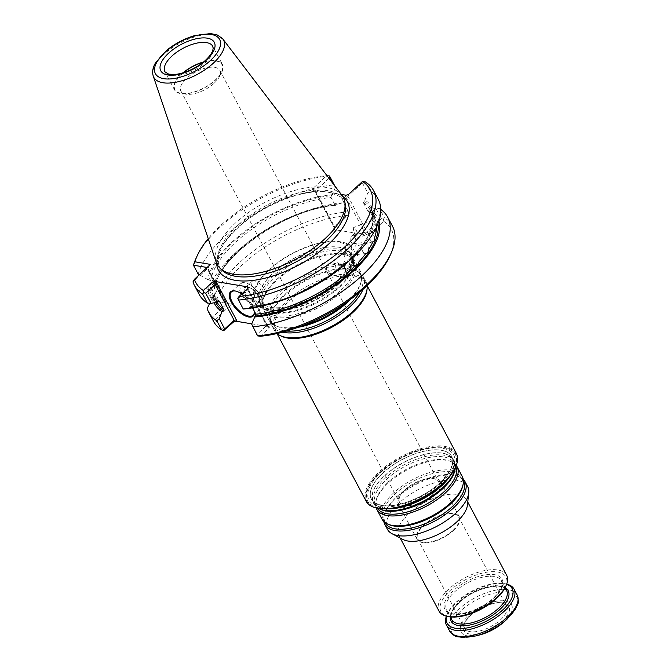 <?xml version="1.0" encoding="UTF-8"?>
<svg xmlns="http://www.w3.org/2000/svg" width="671" height="671" viewBox="0 0 671 671"><rect width="100%" height="100%" fill="white"/><g stroke="black" fill="none" stroke-linecap="round" stroke-linejoin="round"><path stroke-width="0.5" stroke-dasharray="3.35 2.52" d="M433.03 494.368A22.059 9.981 152 0 1 413.495 504.844A22.059 9.981 152 0 1 399.597 502.411A22.059 9.981 152 0 1 405.133 489.746A22.059 9.981 152 0 1 405.661 489.26A22.059 9.981 152 0 1 424.257 479.371A22.059 9.981 152 0 1 438.557 481.703A22.059 9.981 152 0 1 433.03 494.368M378.603 508.433A50.392 22.797 152 0 1 379.66 472.552A50.392 22.797 152 0 1 435.37 446.878A50.392 22.797 152 0 1 455.29 467.662M380.147 472.627A49.62 22.445 152 0 1 455.215 454.334A49.62 22.445 152 0 1 399.195 506.538A49.62 22.445 152 0 1 380.147 472.627M339.492 286.19A51.826 23.451 -28 0 0 353.416 265.364A51.826 23.451 -28 0 0 352.485 256.423A51.826 23.451 -28 0 0 295.718 260.054A51.826 23.451 -28 0 0 260.969 305.087A51.826 23.451 -28 0 0 267.863 310.849A51.826 23.451 -28 0 0 339.492 286.19M338.461 284.244A51.826 23.451 152 0 1 292.581 308.853A51.826 23.451 152 0 1 259.937 303.141A51.826 23.451 152 0 1 259.258 293.16A51.826 23.451 152 0 1 272.929 273.374A51.826 23.451 152 0 1 343.56 248.337A51.826 23.451 152 0 1 351.453 254.485A51.826 23.451 152 0 1 338.461 284.244M342.244 291.357A51.826 23.451 -28 0 0 355.236 261.589A51.826 23.451 -28 0 0 348.341 255.827A51.826 23.451 -28 0 0 298.469 265.221A51.826 23.451 -28 0 0 262.789 301.313A51.826 23.451 -28 0 0 263.72 310.254A51.826 23.451 -28 0 0 296.364 315.966A51.826 23.451 -28 0 0 342.244 291.357M346.27 302.386A51.826 23.451 -28 0 0 347.511 301.254A51.826 23.451 -28 0 0 361.426 280.428A51.826 23.451 -28 0 0 360.495 271.487A51.826 23.451 -28 0 0 303.728 275.118A51.826 23.451 -28 0 0 268.979 320.151A51.826 23.451 -28 0 0 275.873 325.921A51.826 23.451 -28 0 0 302.546 325.636M362.994 289.386A51.826 23.451 -28 0 0 363.246 276.662A51.826 23.451 -28 0 0 356.351 270.891A51.826 23.451 -28 0 0 306.479 280.285A51.826 23.451 -28 0 0 270.799 316.376A51.826 23.451 -28 0 0 271.73 325.318A51.826 23.451 -28 0 0 282.416 332.229M366.953 290.09A51.03 23.091 -28 0 0 365.754 283.07L367.121 285.636A51.826 23.451 -28 0 0 365.88 281.61A51.826 23.451 -28 0 0 309.113 285.234A51.826 23.451 -28 0 0 274.364 330.266A51.826 23.451 -28 0 0 277.031 333.546M365.754 283.07A51.03 23.091 -28 0 0 309.859 286.643A51.03 23.091 -28 0 0 275.638 330.979A51.03 23.091 -28 0 0 280.797 335.903M366.198 501.287A51.03 23.091 152 0 1 378.989 471.981A51.03 23.091 152 0 1 424.156 447.758A51.03 23.091 152 0 1 456.305 453.378M268.694 269.935A55.995 25.33 152 0 1 353.407 249.285A55.995 25.33 152 0 1 290.191 308.199A55.995 25.33 152 0 1 268.694 269.935M214.343 83.078A22.059 9.981 -28 0 0 219.551 76.309A22.059 9.981 -28 0 0 219.87 70.405A22.059 9.981 -28 0 0 195.706 71.948A22.059 9.981 -28 0 0 180.91 91.122A22.059 9.981 -28 0 0 185.984 94.158A22.059 9.981 -28 0 0 214.343 83.078M183.56 72.686A26.63 12.044 -28 0 0 181.086 93.336A26.63 12.044 -28 0 0 215.316 79.958A26.63 12.044 -28 0 0 221.606 71.789A26.63 12.044 -28 0 0 203.103 62.294M182.99 72.862A27.108 12.263 -28 0 0 174.544 89.889A27.108 12.263 -28 0 0 191.621 92.875A27.108 12.263 -28 0 0 215.617 80.008A27.108 12.263 -28 0 0 222.411 64.441A27.108 12.263 -28 0 0 203.565 61.917M264.5 289.486A9.57 4.345 47 0 1 264.97 295.483A9.57 4.345 47 0 1 255.274 291.44A9.57 4.345 47 0 1 251.927 281.485A9.57 4.345 47 0 1 258.184 282.575A9.57 4.345 47 0 1 264.324 289.159A9.57 4.345 47 0 1 264.5 289.486M258.058 295.492A9.57 4.345 47 0 1 259.241 299.006A9.57 4.345 47 0 1 258.528 301.489A9.57 4.345 47 0 1 248.824 297.454A9.57 4.345 47 0 1 245.485 287.49A9.57 4.345 47 0 1 248.01 286.962A9.57 4.345 47 0 1 258.058 295.492M258.041 295.945A10.208 4.63 47 0 1 259.3 299.694A10.208 4.63 47 0 1 253.495 302.109A10.208 4.63 47 0 1 244.512 292.472A10.208 4.63 47 0 1 247.331 286.844A10.208 4.63 47 0 1 258.041 295.945M261.271 296.481A15.307 6.953 47 0 1 263.158 302.101A15.307 6.953 47 0 1 254.443 305.724A15.307 6.953 47 0 1 240.973 291.264A15.307 6.953 47 0 1 245.2 282.827A15.307 6.953 47 0 1 261.271 296.481M355.999 229.784A5.578 1.409 -110.4 0 1 357.693 237.895A5.578 1.409 -110.4 0 1 357.576 237.92A5.578 1.409 -110.4 0 1 356.93 237.593A5.578 1.409 -110.4 0 1 354.431 233.156A5.578 1.409 -110.4 0 1 353.416 228.165A5.578 1.409 -110.4 0 1 353.802 227.435A5.578 1.409 -110.4 0 1 355.999 229.784M354.934 237.66A5.578 2.407 -104 0 1 356.284 243.078A5.578 2.407 -104 0 1 354.942 246.291A5.578 2.407 -104 0 1 354.842 246.316A5.578 2.407 -104 0 1 352.552 244.63A5.578 2.407 -104 0 1 350.916 238.054A5.578 2.407 -104 0 1 352.241 235.462A5.578 2.407 -104 0 1 354.934 237.66M350.958 246.4A5.578 3.288 -96.3 0 1 351.78 252.019A5.578 3.288 -96.3 0 1 349.281 255.341A5.578 3.288 -96.3 0 1 349.197 255.349A5.578 3.288 -96.3 0 1 345.322 250.157A5.578 3.288 -96.3 0 1 347.981 244.252A5.578 3.288 -96.3 0 1 350.958 246.4M344.257 255.576A5.578 4.018 -86.2 0 1 344.6 261.212A5.578 4.018 -86.2 0 1 341.178 264.559A5.578 4.018 -86.2 0 1 340.6 264.575A5.578 4.018 -86.2 0 1 336.959 258.738A5.578 4.018 -86.2 0 1 341.346 253.437A5.578 4.018 -86.2 0 1 344.257 255.576M335.148 264.777A5.578 4.563 -72 0 1 335.097 270.338A5.578 4.563 -72 0 1 330.904 273.542A5.578 4.563 -72 0 1 329.386 273.374A5.578 4.563 -72 0 1 326.769 266.655A5.578 4.563 -72 0 1 332.833 262.764A5.578 4.563 -72 0 1 335.148 264.777M241.074 293.562A15.945 7.238 47 0 1 240.302 283.598A15.945 7.238 47 0 1 244.521 282.709A15.945 7.238 47 0 1 261.254 296.934A15.945 7.238 47 0 1 263.225 302.789A15.945 7.238 47 0 1 262.042 306.932A15.945 7.238 47 0 1 241.451 294.242M376.532 227.863C375.24 223.703 373.923 221.237 372.598 220.457L372.321 223.56C373.336 227.821 374.653 230.296 376.263 230.967M374.326 238.364C373.688 233.969 372.38 231.503 370.384 230.95L368.941 234.414C369.302 238.876 370.61 241.342 372.875 241.828M352.241 235.462L370.384 230.95A89.302 40.403 152 0 0 372.321 223.56M368.371 249.864C368.371 245.343 367.062 242.868 364.428 242.449L347.981 244.252M368.941 234.414A89.302 40.403 152 0 1 364.428 242.449L361.879 246.114C361.635 250.669 362.944 253.135 365.821 253.529M358.96 261.816C359.539 257.261 358.222 254.787 355.026 254.41L341.346 253.437M361.879 246.114A89.302 40.403 152 0 1 355.026 254.41L351.495 258.1C350.707 262.646 352.015 265.112 355.429 265.506M332.833 262.764L344.097 266.421L342.604 266.261L338.259 269.801L340.65 277.022L329.386 273.374M341.975 195.336A71.42 32.317 -28 0 0 265.045 202.357A71.42 32.317 -28 0 0 216.205 262.21M378.234 199.388A101.338 45.846 -28 0 0 370.107 190.832L365.351 181.883M235.244 290.996A15.945 7.238 47 0 1 235.58 291.038A15.945 7.238 47 0 1 252.313 305.263A15.945 7.238 47 0 1 254.284 311.118A15.945 7.238 47 0 1 254.309 311.453M237.752 298.276L238.121 298.578L247.532 289.813L248.077 288.069M243.271 309.029L238.121 298.578M252.556 307.846L251.994 306.781L250.585 306.588L251.172 306.32C300.054 303.502 371.18 253.646 372.313 222.235M377.916 223.829A90.577 40.981 -28 0 0 368.84 210.476L367.44 210.283L363.497 202.877L363.833 201.065A90.577 40.981 152 0 1 348.249 260.633A90.577 40.981 152 0 1 250.585 306.588L249.511 307.595A92.162 41.694 -28 0 0 269.339 304.139M367.75 210.627L367.44 210.283A89.302 40.403 -28 0 1 374.292 217.622L367.75 210.635M347.024 262.831A92.162 41.694 -28 0 0 364.907 200.059L363.833 201.065M243.523 308.735L249.511 307.595M364.907 200.059L367.75 192.98L370.107 190.832M348.492 194.498L347.947 196.242L362.348 182.822L363.279 181.304M362.348 182.822L367.75 192.98M380.776 209.427A101.338 45.846 -28 0 0 379.551 208.597L375.903 208.329L381.371 218.612L365.2 233.349L345.624 196.528L347.947 196.242L366.97 232.023L369.654 234.305L383.653 221.262L383.426 219.191L384.374 217.672L379.551 208.597M378.889 221.128A92.162 41.694 -28 0 0 369.914 209.478L375.903 208.329M368.84 210.476L369.914 209.478M329.125 175.634L326.794 175.534A98.788 44.697 -28 0 0 208.22 238.624M329.495 175.936A101.338 45.846 -28 0 0 195.974 258.469M328.975 178.276L315.479 190.858L312.795 188.585L326.794 175.534M198.205 274.162A101.338 45.846 -28 0 1 334.25 184.886L335.282 187.595L333.437 184.131M337.454 204.093A92.162 41.694 -28 0 0 317.626 207.549A92.162 41.694 -28 0 0 239.941 248.849A92.162 41.694 -28 0 0 212.757 288.966L207.649 291.919A101.338 45.846 -28 0 1 236.578 251.86A101.338 45.846 -28 0 1 321.996 206.442A101.338 45.846 -28 0 1 343.695 202.65L337.454 204.093L336.372 205.091A90.577 40.981 -28 0 0 214.074 289.184L212.757 288.966M334.972 204.898A89.302 40.403 -28 0 0 214.603 288.354L214.074 289.184L214.603 288.354L210.669 280.948L209.067 279.765A90.577 40.981 152 0 1 331.365 195.68L331.029 197.492L334.972 204.898L336.372 205.091L335.785 205.36C287.263 208.178 216.624 257.354 214.728 288.849M331.365 195.68L332.447 194.674A92.162 41.694 -28 0 0 207.75 279.547L209.067 279.765M207.75 279.547L199.279 274.775M335.282 187.595L332.447 194.674M199.279 294.535A101.338 45.846 -28 0 1 197.744 290.82L192.988 281.87L207.834 268.266L207.113 267.477M207.834 268.266L210.442 264.374M197.744 290.82L207.524 287.951A92.162 41.694 -28 0 0 217.043 302.21A89.302 40.403 -28 0 1 216.607 301.464L212.665 294.057A89.302 40.403 152 0 1 210.509 286.668L208.874 286.685L207.524 287.951M209.696 303.258L212.531 297.37L213.881 296.104L214.452 294.074A89.302 40.403 -28 0 0 216.607 301.464L214.452 294.074L210.509 286.668M212.531 297.37A92.162 41.694 -28 0 0 214.099 302.772M247.666 288.455L247.532 289.813L266.555 325.594L267.092 324.932L247.515 288.589M241.728 293.99A16.582 7.532 47 0 1 252.304 305.724A16.582 7.532 47 0 1 254.25 311.025M251.776 323.841L268.853 326.668L269.398 326.894L269.239 327.876L266.555 325.594L257.144 334.368L251.684 324.085M257.144 334.368L257.899 336.171M392.501 226.219A101.338 45.846 -28 0 0 384.374 217.672M383.426 219.191L381.371 218.612M342.696 196.368A73.005 33.03 -28 0 0 338.62 194.003L320.587 191.017A73.005 33.03 -28 0 0 251.399 216.607A73.005 33.03 -28 0 0 216.649 263.384M338.62 194.003L341.304 194.447M312.795 188.585L312.644 189.566L313.181 189.784L320.587 191.017M315.169 191.47L315.479 190.858L334.51 226.639L334.242 227.813L334.754 228.299L315.169 191.47L313.181 189.784M369.654 234.305L367.188 235.035L334.351 229.591L333.646 228.836L334.51 226.639L348.903 213.227L343.443 202.944M343.695 202.65L349.272 213.529L333.965 228.383M348.517 211.726A101.338 45.846 -28 0 0 212.472 300.994L207.649 291.919M347.964 215.341A98.788 44.697 -28 0 0 216.037 301.589L226.53 303.326L226.219 304.416L212.011 317.66L207.188 308.585M216.037 301.589L231.604 304.173L215.559 319.128L212.011 317.66A101.338 45.846 -28 0 0 213.554 321.367M260.231 336.272L269.239 327.876M389.91 255.861A98.788 44.697 -28 0 0 383.653 221.262M231.604 304.173L226.463 303.317M215.559 319.128A98.788 44.697 -28 0 0 224.542 330.35M440.293 482.608A45.511 20.591 -28 0 0 449.947 470.816A45.511 20.591 -28 0 0 431.034 450.048A45.511 20.591 -28 0 0 377.563 478.473A45.511 20.591 -28 0 0 384.206 505.775A45.511 20.591 -28 0 0 440.293 482.608M382.78 473.072A45.443 20.558 152 0 1 423.015 451.491A45.443 20.558 152 0 1 451.642 456.498A45.443 20.558 152 0 1 421.17 495.986A45.443 20.558 152 0 1 371.39 499.174A45.443 20.558 152 0 1 382.78 473.072M382.805 473.114A45.443 20.558 152 0 1 423.04 451.541A45.443 20.558 152 0 1 451.667 456.548A45.443 20.558 152 0 1 450.593 469.599A45.443 20.558 152 0 1 382.839 505.624A45.443 20.558 152 0 1 371.415 499.216A45.443 20.558 152 0 1 382.805 473.114M387.192 508.819A45.443 20.558 152 0 1 372.992 502.176A45.443 20.558 152 0 1 372.397 493.428A45.443 20.558 152 0 1 384.382 476.075A45.443 20.558 152 0 1 446.316 454.124A45.443 20.558 152 0 1 453.244 459.509A45.443 20.558 152 0 1 450.811 474.993M434.649 495.408A23.921 10.82 -28 0 0 440.646 481.669A23.921 10.82 -28 0 0 425.146 479.144A23.921 10.82 -28 0 0 404.982 489.864A23.921 10.82 -28 0 0 398.406 504.131A23.921 10.82 -28 0 0 413.479 506.764A23.921 10.82 -28 0 0 434.649 495.408M453.344 530.568A23.921 10.82 -28 0 0 459.341 516.829A23.921 10.82 -28 0 0 433.139 518.507A23.921 10.82 -28 0 0 417.102 539.291A23.921 10.82 -28 0 0 432.174 541.925A23.921 10.82 -28 0 0 453.344 530.568M452.883 530.493A23.183 10.493 -28 0 0 458.679 517.148A23.183 10.493 -28 0 0 433.298 518.8A23.183 10.493 -28 0 0 417.739 538.922A23.183 10.493 -28 0 0 432.334 541.505A23.183 10.493 -28 0 0 452.883 530.493M500.65 619.71A23.753 10.744 -28 0 0 506.588 606.047A23.753 10.744 -28 0 0 505.229 604.445A23.753 10.744 -28 0 0 480.587 607.733A23.753 10.744 -28 0 0 464.08 626.328A23.753 10.744 -28 0 0 464.642 628.35A23.753 10.744 -28 0 0 479.597 630.992A23.753 10.744 -28 0 0 500.65 619.71M502.462 621.145A25.565 11.566 -28 0 0 492.64 603.674A25.565 11.566 -28 0 0 463.77 630.572A25.565 11.566 -28 0 0 502.462 621.145M503.745 622.109A28.702 12.984 -28 0 0 504.441 621.472A28.702 12.984 -28 0 0 501.455 600.771A28.702 12.984 -28 0 0 462.722 621.782A28.702 12.984 -28 0 0 479.547 634.976M446.4 616.163A38.272 17.312 152 0 1 446.97 614.762A38.272 17.312 152 0 1 456.02 603.028A38.272 17.312 152 0 1 505.213 583.795A38.272 17.312 152 0 1 506.689 584.106M446.584 616.204A36.838 16.666 152 0 1 447.616 613.344A36.838 16.666 152 0 1 456.322 602.046A36.838 16.666 152 0 1 503.669 583.544A36.838 16.666 152 0 1 506.622 584.282M505.473 586.915A36.838 16.666 -28 0 0 488.471 571.96A36.838 16.666 -28 0 0 446.517 594.263A36.838 16.666 -28 0 0 449.411 616.724M506.664 575.257A38.272 17.312 -28 0 0 464.743 577.941A38.272 17.312 -28 0 0 439.077 611.189M467.435 505.053A38.272 17.312 -28 0 0 466.538 499.786A38.272 17.312 -28 0 0 424.617 502.47A38.272 17.312 -28 0 0 398.951 535.726A38.272 17.312 -28 0 0 402.818 539.417M467.67 486.634A45.443 20.558 -28 0 0 417.89 489.813A45.443 20.558 -28 0 0 387.41 529.302M463.25 479.32A45.443 20.558 -28 0 0 458.989 476.628A45.443 20.558 -28 0 0 415.257 484.865A45.443 20.558 -28 0 0 383.971 516.519A45.443 20.558 -28 0 0 383.812 521.552M462.285 476.511A45.443 20.558 -28 0 0 412.506 479.698A45.443 20.558 -28 0 0 382.034 519.186M456.255 465.406A45.443 20.558 -28 0 0 450.979 461.556A45.443 20.558 -28 0 0 407.247 469.801A45.443 20.558 -28 0 0 375.961 501.447A45.443 20.558 -28 0 0 376.196 507.972M455.366 467.494A45.443 20.558 -28 0 0 454.275 461.447A45.443 20.558 -28 0 0 404.496 464.626A45.443 20.558 -28 0 0 374.024 504.122A45.443 20.558 -28 0 0 378.427 508.4M339.459 287.23A50.811 22.99 -28 0 0 353.105 266.815A50.811 22.99 -28 0 0 296.54 261.598A50.811 22.99 -28 0 0 269.239 311.403A50.811 22.99 -28 0 0 339.459 287.23M340.994 290.107A50.811 22.99 -28 0 0 346.966 255.274A50.811 22.99 -28 0 0 298.075 264.483A50.811 22.99 -28 0 0 263.099 299.862A50.811 22.99 -28 0 0 288.228 315.672A50.811 22.99 -28 0 0 340.994 290.107M350.287 299.534A50.811 22.99 -28 0 0 361.115 281.879A50.811 22.99 -28 0 0 304.559 276.67A50.811 22.99 -28 0 0 277.249 326.475A50.811 22.99 -28 0 0 297.941 327.364M359.656 292.237A50.811 22.99 -28 0 0 354.976 270.338A50.811 22.99 -28 0 0 306.085 279.547A50.811 22.99 -28 0 0 271.109 314.934A50.811 22.99 -28 0 0 286.651 331.055M338.243 281.09A54.343 24.592 -28 0 0 339.308 242.382A54.343 24.592 -28 0 0 269.516 269.7A54.343 24.592 -28 0 0 268.45 308.408A54.343 24.592 -28 0 0 338.243 281.09M338.142 283.942A51.558 23.326 -28 0 0 343.216 248.22A51.558 23.326 -28 0 0 294.594 257.941A51.558 23.326 -28 0 0 259.358 292.808A51.558 23.326 -28 0 0 283.833 309.968A51.558 23.326 -28 0 0 338.142 283.942M174.544 89.889L164.932 71.814A27.108 12.263 -28 0 0 182.009 74.8A27.108 12.263 -28 0 0 206.005 61.925A27.108 12.263 -28 0 0 212.799 46.358L222.411 64.441M222.864 39.044A39.539 17.891 -28 0 0 180.273 42.927A39.539 17.891 -28 0 0 153.24 76.066M351.495 258.1A89.302 40.403 152 0 1 342.604 266.261M338.259 269.801A89.302 40.403 152 0 1 251.994 306.781M376.548 227.024A89.302 40.403 -28 0 0 374.292 217.622L370.358 210.216A89.302 40.403 152 0 1 372.598 220.457M363.497 202.877A89.302 40.403 152 0 1 370.358 210.216L372.455 220.574M345.33 204.496A70.539 31.914 -28 0 0 266.605 205.292A70.539 31.914 -28 0 0 221.916 270.111C219.635 269.113 215.651 259.92 220.457 250.484C223.779 242.868 229.977 234.951 239.052 226.731C246.995 219.635 256.154 213.269 266.53 207.633C291.256 194.825 312.342 189.708 329.771 192.292L340.692 196.863L345.33 204.496M210.669 280.948A89.302 40.403 152 0 1 331.029 197.492M218.125 301.204A90.577 40.981 152 0 1 208.874 286.685M218.855 300.935A89.302 40.403 152 0 1 212.665 294.057L219.216 301.044M213.881 296.104A90.577 40.981 -28 0 0 215.701 302.462M346.026 195.236L345.624 196.528M226.253 303.284L207.23 267.494M226.219 304.416L207.196 268.635M268.853 326.668L266.865 324.982M365.2 233.349L367.188 235.035M334.351 229.591L334.754 228.299M441.627 482.457A47.968 21.698 -28 0 0 442.566 448.287A47.968 21.698 -28 0 0 380.969 472.392A47.968 21.698 -28 0 0 380.029 506.563A47.968 21.698 -28 0 0 441.627 482.457M447.188 479.295A45.175 20.44 -28 0 0 445.972 453.999A45.175 20.44 -28 0 0 384.408 475.823A45.175 20.44 -28 0 0 372.489 493.076A45.175 20.44 -28 0 0 392.778 508.224M475.596 635.974A36.997 16.741 152 0 1 451.768 632.325A36.997 16.741 152 0 1 460.893 610.811A36.997 16.741 152 0 1 508.4 592.225A36.997 16.741 152 0 1 507.679 618.57M449.57 630.925A38.272 17.312 152 0 1 459.165 608.941A38.272 17.312 152 0 1 493.042 590.774A38.272 17.312 152 0 1 517.156 594.984M450.249 616.909A32.367 14.645 152 0 1 459.149 602.516A32.367 14.645 152 0 1 505.162 587.712M459.417 601.644A31.092 14.066 152 0 1 486.945 586.882A31.092 14.066 152 0 1 506.538 590.304C503.887 581.514 474.036 587.771 459.484 602.441C455.575 606.123 452.992 609.612 451.726 612.917L451.013 615.701L451.625 619.501A31.092 14.066 152 0 1 459.417 601.644M493.671 598.624A31.092 14.066 -28 0 0 501.463 580.759A31.092 14.066 -28 0 0 467.402 582.94A31.092 14.066 -28 0 0 446.55 609.956A31.092 14.066 -28 0 0 466.144 613.386A31.092 14.066 -28 0 0 493.671 598.624M493.94 597.752A32.367 14.645 -28 0 0 481.51 575.626A32.367 14.645 -28 0 0 444.965 609.687A32.367 14.645 -28 0 0 493.94 597.752M463.418 480.822A44.429 20.105 -28 0 0 457.614 476.075A44.429 20.105 -28 0 0 414.863 484.127A44.429 20.105 -28 0 0 384.282 515.068A44.429 20.105 -28 0 0 384.969 522.533M458.989 476.628L457.614 476.075C462.109 477.844 463.837 481.09 462.789 485.804A44.429 20.105 -28 0 0 413.328 481.25A44.429 20.105 -28 0 0 389.448 524.797C384.961 523.028 383.233 519.79 384.282 515.068L383.971 516.519M455.794 466.53A44.429 20.105 -28 0 0 449.604 461.002A44.429 20.105 -28 0 0 406.852 469.063A44.429 20.105 -28 0 0 376.263 500.004A44.429 20.105 -28 0 0 377.379 508.224M450.979 461.556L449.604 461.002C454.099 462.78 455.827 466.026 454.779 470.732A44.429 20.105 -28 0 0 405.318 466.177A44.429 20.105 -28 0 0 381.438 509.734C376.951 507.964 375.223 504.718 376.263 500.004L375.961 501.447M180.91 91.122L399.597 502.411M219.87 70.405L438.557 481.703M352.485 256.423L351.453 254.485M260.969 305.087L259.937 303.141M348.341 255.827L346.966 255.274C352.275 257.387 354.313 261.237 353.105 266.815L353.416 265.364M262.789 301.313L263.099 299.862C261.891 305.448 263.938 309.297 269.239 311.403L267.863 310.849M360.495 271.487L355.236 261.589M268.979 320.151L263.72 310.254M356.351 270.891L354.976 270.338C360.285 272.46 362.332 276.301 361.115 281.879L361.426 280.428M270.799 316.376L271.109 314.934C269.901 320.512 271.948 324.361 277.249 326.475L275.873 325.921M365.88 281.61L363.246 276.662M274.364 330.266L271.73 325.318M277.006 333.554L275.638 330.979M343.56 248.337L343.216 248.22C349.39 251.734 351.965 254.577 350.95 256.75L349.448 264.676C347.259 269.868 343.124 275.328 337.035 281.065C325.703 291.348 312.359 299.04 296.993 304.131C285.947 307.561 276.779 308.576 269.507 307.184L262.101 303.988C259.727 303.619 258.813 299.895 259.358 292.808L259.258 293.16M219.551 76.309L221.606 71.789M185.984 94.158L181.086 93.336M264.324 289.159L262.051 285.125L258.184 282.575M258.528 301.489L264.97 295.483M245.485 287.49L251.927 281.485M248.01 286.962L247.331 286.844M259.241 299.006L259.3 299.694M353.416 228.165L352.703 233.802L356.93 237.593M350.916 238.054L350.656 241.61L352.552 244.63M245.2 282.827L244.521 282.709M263.158 302.101L263.225 302.789M372.514 220.474L353.802 227.435M376.406 230.933L357.693 237.895M372.992 241.803L354.942 246.291M365.729 253.537L349.197 255.349M354.842 265.531L340.6 264.575M253.101 315.261L262.042 306.932M231.361 291.927L240.302 283.598M239.941 248.849L236.578 251.86M317.626 207.549L321.996 206.442M247.859 289.318L248.387 287.624M235.58 291.038L234.892 290.929M254.284 311.118L254.351 311.805M247.792 288.639L267.092 324.94L269.398 326.894M334.242 227.813L314.942 191.52L312.644 189.566M207.691 267.888L226.53 303.326M333.646 228.836L334.183 227.142M449.947 470.816L440.419 482.424C425.775 496.532 399.136 507.435 384.206 505.775M382.839 505.624C371.482 501.916 372.388 502.923 372.489 493.076L372.397 493.428M450.593 469.599C453.864 458.108 454.192 459.417 445.972 453.999L446.316 454.124M405.661 489.26L404.982 489.864M424.257 479.371L425.146 479.144M459.341 516.829L440.646 481.669M417.102 539.291L398.406 504.131M417.739 538.922L464.642 628.35M458.679 517.148L506.588 606.047M505.229 604.445L502.722 603.321C499.065 602.449 494.099 603.086 487.817 605.234C474.036 609.427 462.168 623.25 464.08 626.328M447.616 613.344L446.97 614.762M503.669 583.544L505.213 583.795M505.12 587.645L501.463 580.759L502.067 584.592L501.354 587.377C500.08 590.673 497.496 594.154 493.604 597.819C479.052 612.497 449.201 618.754 446.55 609.956L450.207 616.842M467.754 502.076L466.538 499.786M400.168 538.008L398.951 535.726M454.275 461.447L453.244 459.509M374.024 504.122L372.992 502.176"/><path stroke-width="1.01" d="M277.031 333.546A51.826 23.451 -28 0 0 279.589 335.265A51.826 23.451 -28 0 0 352.887 311.378A51.826 23.451 -28 0 0 367.096 288.74A51.826 23.451 -28 0 0 367.104 285.653L456.305 453.378A51.03 23.091 152 0 1 455.575 467.033L455.29 467.662A50.392 22.797 152 0 1 378.603 508.433L377.924 508.316A51.03 23.091 152 0 1 366.198 501.287L277.006 333.554M302.546 325.636A51.826 23.451 -28 0 0 346.27 302.386M282.416 332.229A51.826 23.451 -28 0 0 350.254 306.429A51.826 23.451 -28 0 0 362.994 289.386M279.589 335.265L280.797 335.903A51.03 23.091 -28 0 0 352.963 312.376A51.03 23.091 -28 0 0 366.953 290.09L367.096 288.74M455.575 467.033A51.03 23.091 152 0 1 443.514 482.684A51.03 23.091 152 0 1 377.924 508.316M203.103 62.294A26.63 12.044 -28 0 0 183.56 72.686M203.565 61.917A27.108 12.263 -28 0 0 182.99 72.862M241.451 294.242A15.945 7.238 47 0 1 241.074 293.562M376.548 227.024A89.302 40.403 -28 0 1 376.532 227.863L376.406 230.933M376.263 230.967A89.302 40.403 -28 0 1 374.326 238.364C374.72 240.335 374.233 241.493 372.875 241.828L372.992 241.803M365.729 253.537L365.821 253.529C367.515 253.185 368.362 251.96 368.371 249.864A89.302 40.403 -28 0 0 372.875 241.828M354.842 265.523L355.429 265.506C357.4 265.221 358.582 263.988 358.96 261.816A89.302 40.403 -28 0 0 365.821 253.529M340.65 277.022L342.193 277.215C344.374 277.031 345.825 275.848 346.546 273.667L344.089 266.429M153.24 76.066L216.205 262.21A71.42 32.317 -28 0 0 219.794 267.981A71.42 32.317 -28 0 0 325.368 238.373A71.42 32.317 -28 0 0 344.751 201.543A71.42 32.317 -28 0 0 341.975 195.336L222.864 39.044L217.53 35.077L210.627 33.55L194.783 35.563C184.483 38.599 175.123 43.514 166.702 50.3L155.496 62.898C152.762 67.545 152.015 71.931 153.24 76.066A39.539 17.891 -28 0 0 177.404 81.929A39.539 17.891 -28 0 0 213.672 62.864A39.539 17.891 -28 0 0 222.864 39.044M373.479 190.438A101.338 45.846 -28 0 1 339.325 256.247A101.338 45.846 -28 0 1 238.507 300.08L243.271 309.029A101.338 45.846 -28 0 0 264.961 305.238A101.338 45.846 -28 0 0 350.379 259.82A101.338 45.846 -28 0 0 378.234 199.388L373.479 190.438A101.338 45.846 -28 0 0 365.351 181.883L362.491 181.455L348.492 194.498L346.026 195.236L341.304 194.447M205.653 293.202L203.598 292.615L202.65 294.133L207.406 303.082L211.055 303.351L205.653 293.202L216.834 283.103L214.846 281.417L212.388 282.155L215.064 284.429L234.095 320.21L236.418 319.933L216.834 283.103M254.309 311.453A15.945 7.238 47 0 1 253.101 315.261A15.945 7.238 47 0 1 236.938 308.526A15.945 7.238 47 0 1 231.361 291.927A15.945 7.238 47 0 1 235.244 290.996M238.507 300.08L237.752 298.276L239.069 296.465A98.788 44.697 -28 0 0 345.397 246.358A98.788 44.697 -28 0 0 362.491 181.455M257.538 335.869A101.338 45.846 -28 0 0 391.05 253.336L389.91 255.861A98.788 44.697 -28 0 1 260.231 336.272L257.538 335.869L251.684 324.085L255.928 314.187L252.556 307.846M264.961 305.238L269.339 304.139A92.162 41.694 -28 0 0 347.024 262.831L350.379 259.82M252.715 326.794A101.338 45.846 -28 0 0 353.525 282.952A101.338 45.846 -28 0 0 387.679 217.144A101.338 45.846 -28 0 0 380.776 209.427M254.519 317.006A92.162 41.694 -28 0 0 342.889 279.832A92.162 41.694 -28 0 0 378.889 221.128M247.515 288.589L247.691 286.869L248.387 287.624L248.077 288.069L239.069 296.465M207.406 303.082A101.338 45.846 -28 0 1 199.279 294.535L194.523 285.586A101.338 45.846 -28 0 1 192.988 281.87L194.397 279.329A98.788 44.697 -28 0 0 203.372 290.551L212.388 282.155M203.372 290.551L203.598 292.615M194.523 285.586A101.338 45.846 -28 0 0 202.65 294.133M208.22 238.624A98.788 44.697 -28 0 0 197.123 255.945A98.788 44.697 -28 0 0 194.875 261.791L193.441 265.213A101.338 45.846 -28 0 1 195.974 258.469L197.123 255.945M334.25 184.886L329.495 175.936L329.88 177.438L328.975 178.276M333.437 184.131L329.88 177.438M199.279 274.775L198.205 274.162L193.441 265.213L207.113 267.477M194.875 261.791L210.442 264.374L194.397 279.329M215.701 302.462A90.577 40.981 -28 0 0 223.133 310.623L223.468 308.803L219.526 301.396L218.125 301.204L217.043 302.21L211.055 303.351M218.855 300.935A89.302 40.403 152 0 0 219.526 301.396L219.207 301.053M214.099 302.772A92.162 41.694 -28 0 0 222.051 311.621L219.216 318.7L224.684 328.983L234.095 320.21L233.55 321.954L223.745 330.501L221.682 329.922L216.85 320.847L219.216 318.7M223.133 310.623L222.051 311.621M209.696 303.258L207.188 308.585A101.338 45.846 -28 0 0 208.723 312.3A101.338 45.846 -28 0 0 216.85 320.847M254.25 311.025A16.582 7.532 47 0 1 254.351 311.805A16.582 7.532 47 0 1 244.915 315.731A16.582 7.532 47 0 1 230.312 300.071A16.582 7.532 47 0 1 234.892 290.929A16.582 7.532 47 0 1 241.728 293.99M391.05 253.336A101.338 45.846 -28 0 0 392.501 226.219L387.679 217.144M247.691 286.869L214.846 281.417M208.723 312.3L213.554 321.367A101.338 45.846 -28 0 0 221.682 329.922M223.745 330.501L224.684 328.983M233.55 321.954L236.016 321.224L251.776 323.841M450.811 474.993A45.443 20.558 152 0 1 441.853 485.603A45.443 20.558 152 0 1 387.192 508.819M479.547 634.976A28.702 12.984 -28 0 0 503.745 622.109L506.781 619.392A36.997 16.741 152 0 1 475.596 635.974L479.547 634.976M506.689 584.106A38.272 17.312 152 0 1 514.003 589.071A38.272 17.312 152 0 1 488.345 622.327A38.272 17.312 152 0 1 446.425 625.003A38.272 17.312 152 0 1 446.4 616.163M506.622 584.282A36.838 16.666 152 0 1 487.44 620.625A36.838 16.666 152 0 1 446.584 616.204M400.168 538.008L439.077 611.189A38.272 17.312 -28 0 0 447.876 616.464L449.411 616.724A36.838 16.666 -28 0 0 496.766 598.222A36.838 16.666 -28 0 0 505.473 586.915L506.119 585.498A38.272 17.312 -28 0 0 506.664 575.257L467.754 502.076M447.876 616.464A38.272 17.312 -28 0 0 497.068 597.24A38.272 17.312 -28 0 0 506.119 585.498M383.812 521.552A45.443 20.558 -28 0 0 384.785 524.353L387.41 529.302A45.443 20.558 -28 0 0 391.998 533.688L402.818 539.417A38.272 17.312 -28 0 0 456.943 521.77A38.272 17.312 -28 0 0 467.435 505.053L468.735 492.883A45.443 20.558 -28 0 0 467.67 486.634L465.037 481.686A45.443 20.558 -28 0 0 463.25 479.32M391.998 533.688A45.443 20.558 -28 0 0 456.272 512.736A45.443 20.558 -28 0 0 468.735 492.883M384.785 524.353A45.443 20.558 -28 0 0 413.411 529.36A45.443 20.558 -28 0 0 453.646 507.788A45.443 20.558 -28 0 0 465.037 481.686M376.196 507.972A45.443 20.558 -28 0 0 376.767 509.289L382.034 519.186A45.443 20.558 -28 0 0 388.081 524.244A45.443 20.558 -28 0 0 450.895 502.613A45.443 20.558 -28 0 0 463.099 484.353A45.443 20.558 -28 0 0 462.285 476.511L457.026 466.613A45.443 20.558 -28 0 0 456.255 465.406M376.767 509.289A45.443 20.558 -28 0 0 405.401 514.296A45.443 20.558 -28 0 0 445.636 492.715A45.443 20.558 -28 0 0 457.026 466.613M378.427 508.4A45.443 20.558 -28 0 0 380.071 509.18A45.443 20.558 -28 0 0 442.885 487.549A45.443 20.558 -28 0 0 455.089 469.289A45.443 20.558 -28 0 0 455.366 467.494M297.941 327.364A50.811 22.99 -28 0 0 347.469 302.294A50.811 22.99 -28 0 0 350.287 299.534M286.651 331.055A50.811 22.99 -28 0 0 349.004 305.171A50.811 22.99 -28 0 0 359.656 292.237M212.799 46.358A27.108 12.263 -28 0 0 183.108 48.253A27.108 12.263 -28 0 0 164.932 71.814L168.689 74.154L174.972 74.464C187.603 73.114 200.73 65.171 205.846 59.929C209.369 56.574 211.633 53.529 212.632 50.786L213.16 48.648L212.799 46.358M206.685 59.753A30.296 13.705 -28 0 0 195.051 39.044A30.296 13.705 -28 0 0 160.847 70.925A30.296 13.705 -28 0 0 206.685 59.753M210.535 60.39A36.377 16.456 -28 0 0 196.561 35.529A36.377 16.456 -28 0 0 155.487 73.802A36.377 16.456 -28 0 0 210.535 60.39M346.546 273.667A89.302 40.403 -28 0 0 355.429 265.506M255.928 314.187A89.302 40.403 -28 0 0 342.193 277.215M255.592 316.007A90.577 40.981 -28 0 0 340.566 280.646A90.577 40.981 -28 0 0 377.916 223.829M219.794 267.981L221.916 270.111A70.539 31.914 -28 0 0 326.19 240.872A70.539 31.914 -28 0 0 345.33 204.496L344.751 201.543M217.018 302.21A89.302 40.403 -28 0 0 223.468 308.803M216.649 263.384A73.005 33.03 -28 0 0 257.84 279.698A73.005 33.03 -28 0 0 329.092 243.657A73.005 33.03 -28 0 0 342.696 196.368M236.418 319.933L236.016 321.224M392.778 508.224A45.175 20.44 -28 0 0 441.535 485.301A45.175 20.44 -28 0 0 447.188 479.295M507.679 618.57A36.997 16.741 152 0 1 506.781 619.392L515.571 609.008C517.173 604.126 519.941 604.42 517.156 594.984A38.272 17.312 152 0 1 491.491 628.241A38.272 17.312 152 0 1 449.57 630.925C455.835 638.507 457.136 636.049 462.084 637.45L475.596 635.974M505.162 587.712A32.367 14.645 152 0 1 486.492 618.838A32.367 14.645 152 0 1 450.249 616.909M505.12 587.645L506.538 590.304A31.092 14.066 152 0 1 498.738 608.161A31.092 14.066 152 0 1 471.218 622.923A31.092 14.066 152 0 1 451.625 619.501L450.207 616.842M384.969 522.533A44.429 20.105 -28 0 0 412.841 527.683A44.429 20.105 -28 0 0 452.388 506.538A44.429 20.105 -28 0 0 463.418 480.822M388.081 524.244L389.448 524.797A44.429 20.105 -28 0 0 450.862 503.653A44.429 20.105 -28 0 0 462.789 485.804L463.099 484.353M377.379 508.224A44.429 20.105 -28 0 0 444.378 491.466A44.429 20.105 -28 0 0 455.794 466.53M380.071 509.18L381.438 509.734A44.429 20.105 -28 0 0 442.852 488.589A44.429 20.105 -28 0 0 454.779 470.732L455.089 469.289M517.156 594.984L514.003 589.071M449.57 630.925L446.425 625.003"/></g></svg>
